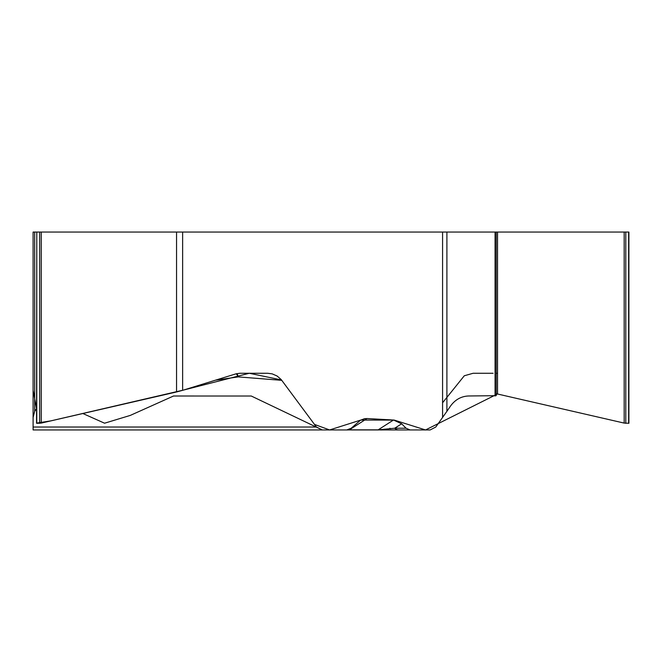 <?xml version="1.0" encoding="UTF-8"?>
<svg xmlns="http://www.w3.org/2000/svg" width="662" height="662" viewBox="0 0 662 662"><rect width="100%" height="100%" fill="white"/><g stroke="black" fill="none" stroke-linecap="round" stroke-linejoin="round"><path stroke-width="0.99" d="M348.104 429.803L349.379 429.837L367.054 418.541L364.505 418.69L360.409 420.287L351.174 428.256L346.756 429.944L33.1 429.944L33.1 232.048L33.1 380.336M33.1 390.34L33.1 373.269M36.542 423.208L36.791 232.048L33.1 232.048M34.681 232.048L34.681 411.334L33.1 417.482M36.774 423.092L36.791 232.048L628.9 232.048L628.9 423.208M182.629 232.048L182.629 390.34L235.904 373.865L239.785 373.269L267.655 373.269L272.198 373.873L277.113 376.016L281.135 379.508L316.428 427.023L322.278 429.944L251.27 396.017L173.543 396.008L130.265 415.413L104.571 423.208L82.849 413.518M367.054 418.541L393.518 420.022L401.644 423.796L406.087 428.223L410.101 429.944L343.619 429.944M446.9 232.048L446.9 411.334L435.778 427.023L430.159 429.944L410.101 429.944M36.791 423.332L41.251 423.092L176.547 391.97L176.547 232.048M34.681 411.334L36.542 408.62L33.1 390.398M182.629 390.34L176.547 391.97M389.835 428.256L390.506 428.786M496.202 393.7L624.183 423.092L628.9 423.266M446.9 411.334L450.673 405.823C455.315 399.591 461.257 396.306 468.506 395.984L496.202 395.677M377.87 429.944A7.083 1.713 -90 0 0 378.168 429.837L393.518 420.022M236.21 373.773A15.59 8.441 -98.2 0 1 238.212 376.893A15.59 6.57 94.5 0 0 237.029 373.567M349.081 429.944A7.083 1.713 -90 0 0 349.379 429.837L378.168 429.837L394.718 428.223L401.644 423.796M398.814 429.944A7.083 6.272 -90 0 1 394.718 428.223L406.087 428.223M497.526 232.048L497.526 393.956L425.534 429.952L394.312 420.105L360.757 420.072L329.618 429.944L314.475 424.416L281.491 379.955L249.284 373.269L183.589 390.05L50.933 420.858L36.749 423.101M394.155 429.944L418.847 429.944M442.58 402.769L464.285 375.784M464.31 375.768L473.115 373.269M473.355 373.269L493.116 373.269M496.202 373.269L497.526 373.269M442.58 417.482L442.58 232.048M39.646 232.048L39.646 423.332M41.251 232.048L41.251 423.092M628.643 232.048L628.643 423.332M625.797 232.048L625.797 423.332M624.183 232.048L624.183 423.092M495.06 232.048L495.06 395.984M281.789 380.336L238.212 376.893L215.456 380.187M33.1 427.023L316.428 427.023M496.202 395.462L496.202 232.048"/></g></svg>
